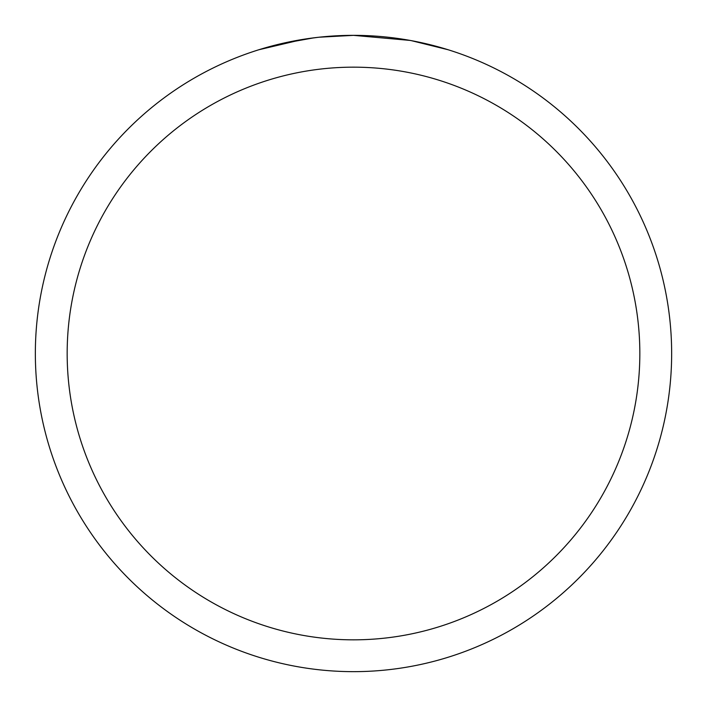 <?xml version="1.0" encoding="UTF-8"?>
<svg xmlns="http://www.w3.org/2000/svg" width="707" height="707" viewBox="0 0 707 707"><rect width="100%" height="100%" fill="white"/><g stroke="black" fill="none" stroke-linecap="round" stroke-linejoin="round"><path stroke-width="1.06" d="M410.016 40.414L353.5 35.35A318.15 318.15 0 0 1 671.65 353.5A318.15 318.15 0 0 1 353.5 671.65A318.15 318.15 0 0 1 35.35 353.5A318.15 318.15 0 0 1 353.5 35.35L319.113 37.215M411.518 40.688L448.044 49.72M353.5 67.165A286.335 286.335 0 0 1 639.835 353.5A286.335 286.335 0 0 1 353.5 639.835A286.335 286.335 0 0 1 67.165 353.5A286.335 286.335 0 0 1 353.5 67.165M317.62 37.383L305.61 38.973M258.974 49.72L302.729 39.424M322.383 36.879L327.65 36.402M328.835 36.304L330.814 36.163M333.854 35.96L339.201 35.677M347.057 35.412L353.5 35.35M280.317 43.878L313.74 37.851M330.178 36.207L331.937 36.084"/></g></svg>
